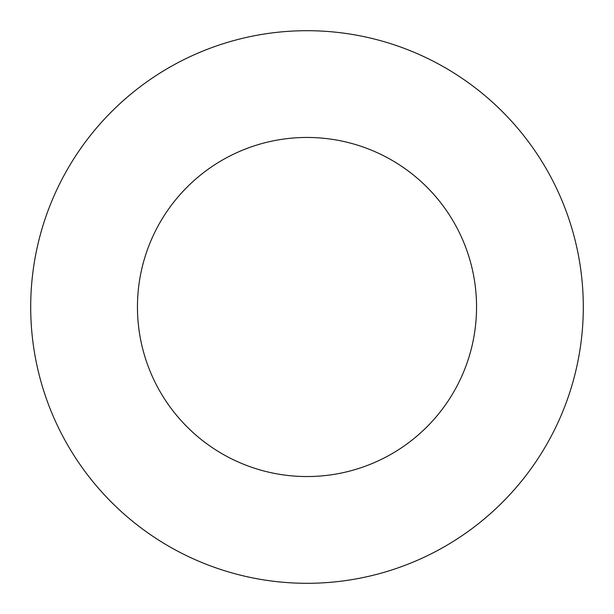<?xml version="1.0" encoding="UTF-8"?>
<svg xmlns="http://www.w3.org/2000/svg" width="614" height="614" viewBox="0 0 614 614"><rect width="100%" height="100%" fill="white"/><g stroke="black" fill="none" stroke-linecap="round" stroke-linejoin="round"><path stroke-width="0.46" stroke-dasharray="3.07 2.3" d="M476.548 307A169.548 169.548 0 0 0 307 137.452A169.548 169.548 0 0 0 137.452 307A169.548 169.548 0 0 0 307 476.548A169.548 169.548 0 0 0 476.548 307M583.3 307A276.3 276.3 0 0 0 307 30.7A276.3 276.3 0 0 0 30.7 307A276.3 276.3 0 0 0 307 583.3A276.3 276.3 0 0 0 583.3 307"/><path stroke-width="0.92" d="M476.548 307A169.548 169.548 0 0 0 307 137.452A169.548 169.548 0 0 0 137.452 307A169.548 169.548 0 0 0 307 476.548A169.548 169.548 0 0 0 476.548 307M583.3 307A276.3 276.3 0 0 0 307 30.7A276.3 276.3 0 0 0 30.7 307A276.3 276.3 0 0 0 307 583.3A276.3 276.3 0 0 0 583.3 307"/></g></svg>
